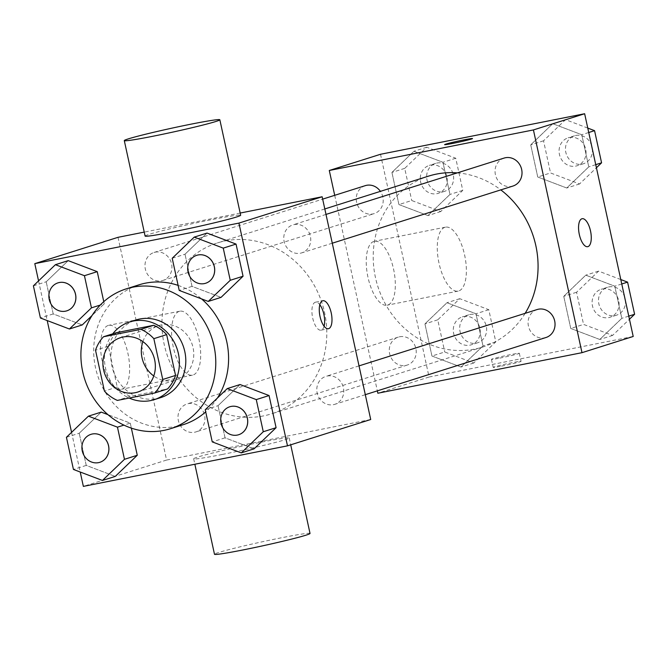 <?xml version="1.0" encoding="UTF-8"?>
<svg xmlns="http://www.w3.org/2000/svg" width="668" height="668" viewBox="0 0 668 668"><rect width="100%" height="100%" fill="white"/><g stroke="black" fill="none" stroke-linecap="round" stroke-linejoin="round"><path stroke-width="0.5" stroke-dasharray="3.34 2.5" d="M142.902 341.615A28.524 25.985 72.4 0 1 158.942 325.525A28.524 25.985 72.4 0 1 161.472 324.873A28.524 25.985 72.4 0 1 192.726 346.258A28.524 25.985 72.4 0 1 176.152 379.908A28.524 25.985 72.4 0 1 153.774 375.975M116.299 332.714A38.727 35.287 72.4 0 0 108.325 346.199L117.226 387.014A38.727 35.287 72.4 0 0 130.168 396.349L167.576 388.926M112.733 333.841A40.748 37.124 -107.6 0 0 129.208 398.053M160.629 397.644A40.748 37.124 72.4 0 1 112.942 369.988A40.748 37.124 72.4 0 1 136.047 319.947M117.226 387.014L104.417 391.072M108.325 346.199L95.524 350.249M130.168 396.349L117.368 400.408M178.122 285.395A73.338 66.825 72.4 0 1 201.544 298.888M217.442 398.011A73.338 66.825 72.4 0 1 205.702 411.864M183.266 424.664A73.338 66.825 72.4 0 1 97.428 374.898A73.338 66.825 72.4 0 1 139.019 284.819M205.235 409.734L218.035 405.685L240.054 384.543L218.035 405.685L225.049 437.832L254.074 448.838L225.049 437.832L212.24 441.882M66.424 437.306L79.225 433.248L101.244 412.106L79.225 433.248L86.239 465.404L115.263 476.409L86.239 465.404L73.438 469.454M130.26 423.12L131.354 428.138L130.26 423.12L107.94 414.653L130.26 423.12L123.922 425.124M38.552 280.886L47.203 320.565M71.576 432.355L80.227 472.034M172.21 258.265L185.011 254.216L207.022 233.074L185.011 254.216L192.025 286.372L221.041 297.377L192.025 286.372L179.216 290.421M104.25 303.798L92.042 315.521L104.25 303.798L103.782 301.669L104.25 303.798L100.25 305.067M33.4 285.837L46.201 281.787L68.219 260.645L46.201 281.787L53.215 313.935L82.239 324.94L53.215 313.935L40.414 317.985M225.291 240.906A89.637 81.68 72.4 0 1 323.504 308.107A89.637 81.68 72.4 0 1 271.408 413.876A89.637 81.68 72.4 0 1 166.499 353.046A89.637 81.68 72.4 0 1 217.334 242.952A89.637 81.68 72.4 0 1 225.291 240.906M118.019 237.315L166.591 460.052L370.715 419.512M240.171 213.05L144.246 232.105M188.359 403.614A14.671 13.368 72.4 0 1 204.425 414.611A14.671 13.368 72.4 0 1 195.899 431.912A14.671 13.368 72.4 0 1 178.732 421.959A14.671 13.368 72.4 0 1 187.057 403.948A14.671 13.368 72.4 0 1 188.359 403.614M327.161 376.042A14.671 13.368 72.4 0 1 343.235 387.039A14.671 13.368 72.4 0 1 334.71 404.349A14.671 13.368 72.4 0 1 317.542 394.396A14.671 13.368 72.4 0 1 325.867 376.376A14.671 13.368 72.4 0 1 327.161 376.042M294.137 224.573A14.671 13.368 72.4 0 1 310.211 235.57A14.671 13.368 72.4 0 1 301.685 252.88A14.671 13.368 72.4 0 1 284.518 242.927A14.671 13.368 72.4 0 1 292.834 224.907A14.671 13.368 72.4 0 1 294.137 224.573M161.572 280.785A14.671 13.368 -107.6 0 0 162.875 280.451A14.671 13.368 -107.6 0 0 171.2 262.432A14.671 13.368 -107.6 0 0 154.032 252.479A14.671 13.368 -107.6 0 0 145.507 269.788A14.671 13.368 -107.6 0 0 161.572 280.785M166.591 460.052L83.358 486.387M108.158 325.475A32.598 13.36 78.8 0 0 102.137 360.62A32.598 13.36 78.8 0 0 121.442 389.26A32.598 13.36 78.8 0 0 128.198 354.691A32.598 13.36 78.8 0 0 108.742 325.324A32.598 13.36 78.8 0 0 108.158 325.475M222.235 454.465A48.898 2.021 -12.3 0 0 289.219 437.974A48.898 2.021 -12.3 0 0 241.014 446.416A48.898 2.021 -12.3 0 0 193.67 458.807A48.898 2.021 -12.3 0 0 222.235 454.465M145.106 236.063A48.898 2.021 167.7 0 1 212.082 219.572A48.898 2.021 167.7 0 1 240.647 215.23M310.027 533.44A48.898 2.021 -12.3 0 0 261.831 541.873A48.898 2.021 -12.3 0 0 214.486 554.265M179.199 311.363A32.598 13.36 78.8 0 0 173.179 346.508A32.598 13.36 78.8 0 0 192.484 375.157A32.598 13.36 78.8 0 0 199.239 340.58A32.598 13.36 78.8 0 0 179.784 311.213A32.598 13.36 78.8 0 0 179.199 311.363M324.089 326.193A14.262 5.845 -101.2 0 1 321.058 330.167A14.262 5.845 -101.2 0 1 312.607 317.642A14.262 5.845 -101.2 0 1 315.246 302.262A14.262 5.845 -101.2 0 1 315.505 302.195A14.262 5.845 -101.2 0 1 319.822 304.717M457.321 172.878A89.637 81.68 72.4 0 1 500.808 189.887M525.148 313.334A89.637 81.68 72.4 0 1 482.68 347.043A89.637 81.68 72.4 0 1 377.771 286.213A89.637 81.68 72.4 0 1 428.605 176.11M365.296 185.646A14.671 13.368 -107.6 0 0 356.77 202.955A14.671 13.368 -107.6 0 0 372.844 213.952A14.671 13.368 -107.6 0 0 374.147 213.618A14.671 13.368 -107.6 0 0 380.401 191.365M545.981 337.507A14.671 13.368 72.4 0 1 528.814 327.554A14.671 13.368 72.4 0 1 537.13 309.543M512.957 186.046A14.671 13.368 72.4 0 1 495.79 176.093A14.671 13.368 72.4 0 1 504.106 158.074M399.623 336.772A14.671 13.368 72.4 0 1 415.696 347.769A14.671 13.368 72.4 0 1 407.171 365.079A14.671 13.368 72.4 0 1 390.003 355.125A14.671 13.368 72.4 0 1 398.32 337.106A14.671 13.368 72.4 0 1 399.623 336.772M334.71 195.323L377.345 390.855M431.954 356.036L460.978 367.041L482.989 345.899L475.975 313.751L446.959 302.738L424.94 323.888L431.954 356.036L460.978 367.041L482.989 345.899L475.975 313.751L446.959 302.738L424.94 323.888L431.954 356.036L444.754 351.986L473.779 362.991L495.79 341.849L488.784 309.701L459.759 298.688L437.749 319.83L444.754 351.986M537.74 177.003L566.756 188.009L588.775 166.866L581.761 134.711L552.737 123.705L530.726 144.847L537.74 177.003L566.756 188.009L588.775 166.866L581.761 134.711L552.737 123.705L530.726 144.847L537.74 177.003L550.541 172.954L579.565 183.959L596.424 167.768M380.51 154.275L429.073 377.019L633.206 336.472M570.764 328.464L599.78 339.469L621.799 318.327L614.785 286.18L585.761 275.174L563.75 296.316L570.764 328.464L599.78 339.469L621.799 318.327L614.785 286.18L585.761 275.174L563.75 296.316L570.764 328.464L583.565 324.414L612.589 335.419L629.448 319.229M398.93 204.567L427.946 215.58L449.965 194.438L442.951 162.282L413.926 151.277L391.916 172.419L398.93 204.567L427.946 215.58L449.965 194.438L442.951 162.282L413.926 151.277L391.916 172.419L398.93 204.567L411.73 200.517L440.755 211.531L462.765 190.38L455.76 158.232L426.735 147.227L404.724 168.369L411.73 200.517M429.073 377.019L377.854 393.218M373.846 241.424A32.598 13.36 78.8 0 0 367.826 276.569A32.598 13.36 78.8 0 0 387.131 305.209A32.598 13.36 78.8 0 0 393.886 270.64A32.598 13.36 78.8 0 0 374.431 241.273A32.598 13.36 78.8 0 0 373.846 241.424M501.534 366.114A14.262 0.593 -12.3 0 0 521.065 361.304A14.262 0.593 -12.3 0 0 507.004 363.768A14.262 0.593 -12.3 0 0 493.201 367.375A14.262 0.593 -12.3 0 0 501.534 366.114M472.501 138.577L472.501 138.56A14.262 0.593 167.7 0 1 472.501 138.577A14.262 0.593 167.7 0 1 458.699 142.184A14.262 0.593 167.7 0 1 444.637 144.647A14.262 0.593 167.7 0 1 444.637 144.639L444.637 144.647M499.781 358.098A14.262 0.593 -12.3 0 0 519.32 353.28A14.262 0.593 -12.3 0 0 505.258 355.743A14.262 0.593 -12.3 0 0 491.448 359.359A14.262 0.593 -12.3 0 0 499.781 358.098M444.88 227.312A32.598 13.36 78.8 0 0 438.859 262.457A32.598 13.36 78.8 0 0 458.173 291.106A32.598 13.36 78.8 0 0 464.928 256.529A32.598 13.36 78.8 0 0 445.472 227.162A32.598 13.36 78.8 0 0 444.88 227.312M587.681 246.684L587.69 246.684A14.262 5.845 -101.2 0 1 587.681 246.684A14.262 5.845 -101.2 0 1 579.231 234.159A14.262 5.845 -101.2 0 1 581.87 218.778A14.262 5.845 -101.2 0 1 582.129 218.712L582.137 218.712M430.626 165.054A14.671 13.368 72.4 0 1 446.692 176.051A14.671 13.368 72.4 0 1 438.166 193.361A14.671 13.368 72.4 0 1 420.999 183.408A14.671 13.368 72.4 0 1 429.324 165.388A14.671 13.368 72.4 0 1 430.626 165.054M440.755 211.531L427.946 215.58M462.765 190.38L449.965 194.438M455.76 158.232L442.951 162.282M426.735 147.227L413.926 151.277M404.724 168.369L391.916 172.419M437.022 163.034A14.671 13.368 72.4 0 1 453.096 174.031A14.671 13.368 72.4 0 1 444.571 191.34A14.671 13.368 72.4 0 1 427.403 181.379A14.671 13.368 72.4 0 1 435.72 163.368A14.671 13.368 72.4 0 1 437.022 163.034M463.65 316.523A14.671 13.368 72.4 0 1 479.716 327.52A14.671 13.368 72.4 0 1 471.19 344.83A14.671 13.368 72.4 0 1 454.023 334.868A14.671 13.368 72.4 0 1 462.348 316.857A14.671 13.368 72.4 0 1 463.65 316.523M473.779 362.991L460.978 367.041M495.79 341.849L482.989 345.899M488.784 309.701L475.975 313.751M459.759 298.688L446.959 302.746M437.749 319.83L424.94 323.888M470.047 314.494A14.671 13.368 72.4 0 1 486.12 325.491A14.671 13.368 72.4 0 1 477.595 342.801A14.671 13.368 72.4 0 1 460.427 332.848A14.671 13.368 72.4 0 1 468.744 314.828A14.671 13.368 72.4 0 1 470.047 314.494M587.773 128.089L565.545 119.656L543.535 140.798L550.541 172.954M569.428 137.491A14.671 13.368 72.4 0 1 585.502 148.48A14.671 13.368 72.4 0 1 576.977 165.789A14.671 13.368 72.4 0 1 559.809 155.836A14.671 13.368 72.4 0 1 568.126 137.825A14.671 13.368 72.4 0 1 569.428 137.491M579.565 183.959L566.756 188.009M595.747 164.662L588.775 166.866M588.733 132.506L581.761 134.711M565.545 119.656L552.737 123.705M543.535 140.798L530.726 144.847M575.833 135.462A14.671 13.368 72.4 0 1 591.906 146.459A14.671 13.368 72.4 0 1 583.381 163.769A14.671 13.368 72.4 0 1 566.213 153.815A14.671 13.368 72.4 0 1 574.53 135.796A14.671 13.368 72.4 0 1 575.833 135.462M620.797 279.55L598.57 271.124L576.559 292.267L583.565 324.414M602.452 288.952A14.671 13.368 72.4 0 1 618.526 299.949A14.671 13.368 72.4 0 1 610.001 317.258A14.671 13.368 72.4 0 1 592.833 307.305A14.671 13.368 72.4 0 1 601.158 289.286A14.671 13.368 72.4 0 1 602.452 288.952M612.589 335.419L599.78 339.469M628.772 316.123L621.799 318.327M621.758 283.975L614.785 286.18M598.57 271.124L585.761 275.174M576.559 292.267L563.75 296.316M608.857 286.931A14.671 13.368 72.4 0 1 624.931 297.92A14.671 13.368 72.4 0 1 616.405 315.229A14.671 13.368 72.4 0 1 599.238 305.276A14.671 13.368 72.4 0 1 607.554 287.265A14.671 13.368 72.4 0 1 608.857 286.931M66.817 310.837A14.671 13.368 72.4 0 1 49.682 300.876A14.671 13.368 72.4 0 1 57.974 282.865M46.201 281.787L53.215 313.935M99.841 462.306A14.671 13.368 72.4 0 1 82.707 452.345A14.671 13.368 72.4 0 1 90.998 434.334M79.225 433.248L86.239 465.404M205.627 283.265A14.671 13.368 72.4 0 1 188.485 273.304A14.671 13.368 72.4 0 1 196.784 255.301M185.011 254.216L192.025 286.372M238.651 434.734A14.671 13.368 72.4 0 1 221.509 424.773A14.671 13.368 72.4 0 1 229.809 406.762M218.035 405.685L225.049 437.832M137.733 392.058L176.152 379.908M120.532 337.674L158.942 325.525M193.67 458.807L194.856 464.243M289.219 437.974L290.705 444.821M179.784 311.213L108.742 325.324M192.484 375.157L121.442 389.26M321.058 330.167L328.406 328.714M315.505 302.195L322.853 300.734M324.807 208.95L217.334 242.952M482.68 347.043L271.408 413.876M162.875 280.451L374.147 213.618M154.032 252.479L322.669 199.131M359.025 365.88L325.867 376.376M365.304 394.671L334.71 404.349M326.001 214.42L292.834 224.907M332.28 243.202L301.685 252.88M398.32 337.106L187.057 403.948M407.171 365.079L195.899 431.912M491.448 359.359L493.201 367.375M519.32 353.28L521.065 361.304M445.472 227.162L374.431 241.273M458.173 291.106L387.131 305.209M435.72 163.368L429.324 165.388M444.571 191.34L438.166 193.361M468.744 314.828L462.348 316.857M477.595 342.801L471.19 344.83M574.53 135.796L568.126 137.825M583.381 163.769L576.977 165.789M607.554 287.265L601.158 289.286M616.405 315.229L610.001 317.258"/><path stroke-width="1" d="M153.774 375.975A28.524 25.985 72.4 0 1 142.902 341.615M123.062 337.023A28.524 25.985 72.4 0 1 154.308 358.407A28.524 25.985 72.4 0 1 137.733 392.058A28.524 25.985 72.4 0 1 104.358 372.711A28.524 25.985 72.4 0 1 120.532 337.674A28.524 25.985 72.4 0 1 123.062 337.023M95.524 350.249L104.417 391.072A38.727 35.287 72.4 0 0 117.368 400.408L154.776 392.976A38.727 35.287 72.4 0 0 162.742 379.482L153.84 338.668A38.727 35.287 72.4 0 0 140.898 329.332L103.49 336.764A38.727 35.287 72.4 0 0 95.524 350.249M162.742 379.482L175.55 375.433L166.649 334.618L153.84 338.668M140.898 329.332L153.698 325.283L116.299 332.714L103.49 336.764M153.698 325.283A38.727 35.287 72.4 0 1 166.649 334.618M175.55 375.433A38.727 35.287 72.4 0 1 167.576 388.926L154.776 392.976M129.208 398.053A40.748 37.124 -107.6 0 0 154.224 399.664A40.748 37.124 -107.6 0 0 178.389 353.581A40.748 37.124 -107.6 0 0 129.65 321.968A40.748 37.124 -107.6 0 0 112.733 333.841M129.65 321.968L136.047 319.947A40.748 37.124 72.4 0 1 139.662 319.02A40.748 37.124 72.4 0 1 184.794 351.552A40.748 37.124 72.4 0 1 160.629 397.644L154.224 399.664M132.732 287.198A73.338 66.825 72.4 0 1 213.084 342.175A73.338 66.825 72.4 0 1 170.457 428.714A73.338 66.825 72.4 0 1 84.627 378.948A73.338 66.825 72.4 0 1 126.219 288.868A73.338 66.825 72.4 0 1 132.732 287.198M126.219 288.868L139.019 284.819A73.338 66.825 72.4 0 1 145.532 283.149A73.338 66.825 72.4 0 1 178.122 285.395M201.544 298.888A73.338 66.825 72.4 0 1 217.442 398.011M205.702 411.864A73.338 66.825 72.4 0 1 183.266 424.664L170.457 428.714M241.265 452.887L254.074 448.838L276.084 427.695L269.07 395.548L240.054 384.543L227.245 388.592L205.235 409.734L212.24 441.882L241.265 452.887L263.276 431.745L256.27 399.598L227.245 388.592M102.454 480.459L115.263 476.409L137.274 455.267L131.354 428.138L137.274 455.267L124.465 459.317L117.459 427.169L88.435 416.156L66.424 437.306L73.438 469.454L102.454 480.459L124.465 459.317M101.244 412.106L107.94 414.653L101.244 412.106L88.435 416.156M80.227 472.034L83.358 486.387L287.49 445.84L238.927 223.095L34.794 263.643L38.552 280.886M47.203 320.565L71.576 432.355M208.241 301.427L221.041 297.377L243.06 276.235L236.046 244.079L207.022 233.074L194.221 237.123L172.21 258.265L179.216 290.421L208.241 301.427L230.251 280.284L223.246 248.129L194.221 237.123M82.239 324.94L92.042 315.521L82.239 324.94L69.43 328.998L91.441 307.856L84.435 275.7L55.411 264.695L33.4 285.837L40.414 317.985L69.43 328.998M84.435 275.7L97.236 271.651L103.782 301.669L97.236 271.651L68.219 260.645L55.411 264.695M287.49 445.84L370.715 419.512L322.151 196.768L238.927 223.095M322.594 300.8A14.262 5.845 -101.2 0 1 322.853 300.734A14.262 5.845 -101.2 0 1 331.361 313.584A14.262 5.845 -101.2 0 1 328.406 328.714A14.262 5.845 -101.2 0 1 319.964 316.181A14.262 5.845 -101.2 0 1 322.594 300.8M322.151 196.768L240.171 213.05M144.246 232.105L118.019 237.315L34.794 263.643M219.839 119.772L240.647 215.23A48.898 2.021 167.7 0 1 193.311 227.629A48.898 2.021 167.7 0 1 145.106 236.063L124.29 140.606A48.898 2.021 167.7 0 1 191.273 124.114A48.898 2.021 167.7 0 1 219.839 119.772A48.898 2.021 167.7 0 1 172.494 132.164A48.898 2.021 167.7 0 1 124.29 140.606M194.856 464.243L214.486 554.265A48.898 2.021 -12.3 0 0 243.052 549.931A48.898 2.021 -12.3 0 0 310.027 533.44L290.705 444.821M319.822 304.717A14.262 5.845 -101.2 0 1 324.089 326.193M324.807 208.95L428.605 176.11A89.637 81.68 72.4 0 1 436.563 174.072A89.637 81.68 72.4 0 1 457.321 172.878M500.808 189.887A89.637 81.68 72.4 0 1 525.148 313.334M380.401 191.365A14.671 13.368 -107.6 0 0 365.296 185.646L322.669 199.131M359.025 365.88L537.13 309.543A14.671 13.368 72.4 0 1 538.433 309.209A14.671 13.368 72.4 0 1 554.507 320.206A14.671 13.368 72.4 0 1 545.981 337.507L365.304 394.671M326.001 214.42L504.106 158.074A14.671 13.368 72.4 0 1 505.409 157.74A14.671 13.368 72.4 0 1 521.483 168.737A14.671 13.368 72.4 0 1 512.957 186.046L332.28 243.202M377.345 390.855L377.854 393.218L581.987 352.679L533.423 129.934L329.291 170.482L334.71 195.323M533.423 129.934L584.642 113.735L633.206 336.472L581.987 352.679M581.878 218.778A14.262 5.845 -101.2 0 1 582.137 218.712A14.262 5.845 -101.2 0 1 590.646 231.562A14.262 5.845 -101.2 0 1 587.69 246.684A14.262 5.845 -101.2 0 1 579.248 234.151A14.262 5.845 -101.2 0 1 581.878 218.778M584.642 113.735L380.51 154.275L329.291 170.482M444.637 144.639A14.262 0.593 167.7 0 1 464.168 139.837A14.262 0.593 167.7 0 1 472.501 138.56A14.262 0.593 167.7 0 1 458.691 142.175A14.262 0.593 167.7 0 1 444.629 144.639A14.262 0.593 167.7 0 1 464.168 139.829A14.262 0.593 167.7 0 1 472.501 138.568M582.129 218.712A14.262 5.845 -101.2 0 1 590.637 231.562A14.262 5.845 -101.2 0 1 587.69 246.684M596.424 167.768L601.576 162.817L594.562 130.661L587.773 128.089M601.576 162.817L595.747 164.662M594.562 130.661L588.733 132.506M629.448 319.229L634.6 314.277L627.586 282.13L620.797 279.55M634.6 314.277L628.772 316.123M627.586 282.13L621.758 283.975M57.949 282.873L57.999 282.856A14.671 13.368 72.4 0 1 57.999 282.856A14.671 13.368 72.4 0 1 59.302 282.522A14.671 13.368 72.4 0 1 75.367 293.519A14.671 13.368 72.4 0 1 66.842 310.829A14.671 13.368 72.4 0 1 66.817 310.837A14.671 13.368 72.4 0 1 49.624 300.892A14.671 13.368 72.4 0 1 57.949 282.873A14.671 13.368 72.4 0 1 59.252 282.539A14.671 13.368 72.4 0 1 75.317 293.536A14.671 13.368 72.4 0 1 66.792 310.845L66.842 310.829M100.25 305.067L91.441 307.856M97.236 271.651L68.219 260.645M90.973 434.342L91.023 434.325A14.671 13.368 72.4 0 1 91.023 434.325A14.671 13.368 72.4 0 1 92.326 433.991A14.671 13.368 72.4 0 1 108.391 444.988A14.671 13.368 72.4 0 1 99.874 462.298A14.671 13.368 72.4 0 1 99.841 462.306A14.671 13.368 72.4 0 1 82.648 452.361A14.671 13.368 72.4 0 1 90.973 434.342A14.671 13.368 72.4 0 1 92.276 434.008A14.671 13.368 72.4 0 1 108.341 445.005A14.671 13.368 72.4 0 1 99.816 462.314L99.874 462.298M115.263 476.409L137.274 455.267M123.922 425.124L117.459 427.169M198.112 254.959A14.671 13.368 72.4 0 1 214.177 265.956A14.671 13.368 72.4 0 1 205.652 283.257A14.671 13.368 72.4 0 1 205.627 283.265A14.671 13.368 72.4 0 1 188.434 273.321A14.671 13.368 72.4 0 1 196.759 255.31A14.671 13.368 72.4 0 1 196.809 255.293A14.671 13.368 72.4 0 1 198.112 254.959M221.041 297.377L243.06 276.235L230.251 280.284M243.06 276.235L236.046 244.079L223.246 248.129M236.046 244.079L207.022 233.074M196.809 255.293L196.759 255.31A14.671 13.368 72.4 0 1 198.054 254.976A14.671 13.368 72.4 0 1 214.127 265.973A14.671 13.368 72.4 0 1 205.602 283.274L205.652 283.257M231.136 406.42A14.671 13.368 72.4 0 1 247.202 417.416A14.671 13.368 72.4 0 1 238.676 434.726A14.671 13.368 72.4 0 1 238.651 434.734A14.671 13.368 72.4 0 1 221.459 424.79A14.671 13.368 72.4 0 1 229.784 406.77A14.671 13.368 72.4 0 1 229.834 406.754A14.671 13.368 72.4 0 1 231.136 406.42M254.074 448.838L276.084 427.695L263.276 431.745M276.084 427.695L269.07 395.548L256.27 399.598M269.07 395.548L240.054 384.543M229.834 406.754L229.784 406.77A14.671 13.368 72.4 0 1 231.086 406.436A14.671 13.368 72.4 0 1 247.152 417.433A14.671 13.368 72.4 0 1 238.626 434.743L238.676 434.726"/></g></svg>
